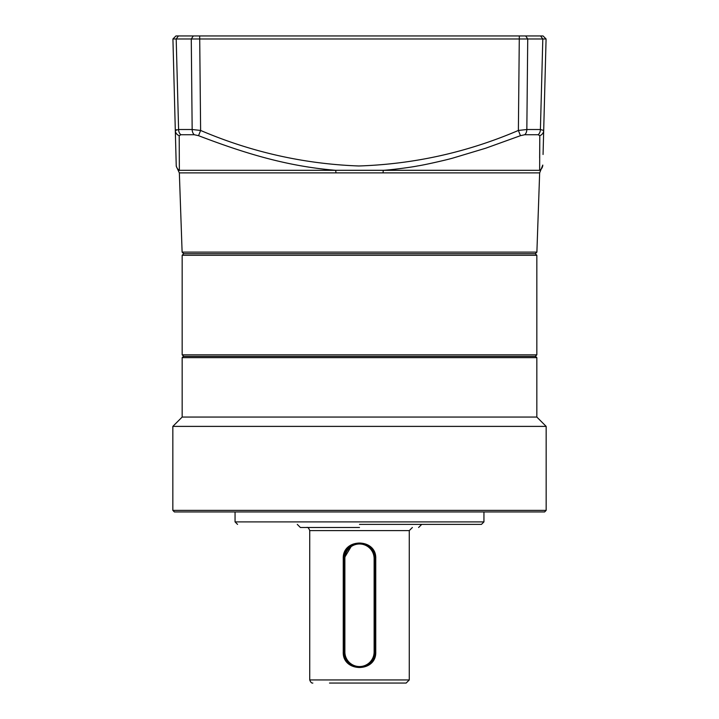 <?xml version="1.0" encoding="UTF-8"?>
<svg xmlns="http://www.w3.org/2000/svg" width="719" height="719" viewBox="0 0 719 719"><rect width="100%" height="100%" fill="white"/><g stroke="black" fill="none" stroke-linecap="round" stroke-linejoin="round"><path stroke-width="1.08" d="M182.168 354.835L536.832 354.835L536.832 255.281L182.168 255.281L182.168 354.835L183.722 356.39M536.832 255.281L535.278 253.726L536.886 252.108L182.114 252.108L183.722 253.726L535.278 253.726L183.722 253.726L182.168 255.281M359.5 524.385L481.451 524.385L359.5 524.385M182.168 357.631L183.417 356.39L535.583 356.39L536.832 357.631L182.168 357.631L182.168 417.056L536.832 417.056L536.832 357.631M182.168 417.056L172.839 426.385L546.161 426.385L546.161 510.382L172.839 510.382L172.839 426.385M536.832 417.056L546.161 426.385M172.839 510.382L174.393 511.946L544.607 511.946L546.161 510.382M235.059 511.946L235.059 521.895L483.941 521.895L481.451 524.385M483.941 511.946L483.941 521.895M359.5 527.494L300.389 527.494L359.5 527.494M343.251 558.609C342.388 537.857 376.657 537.965 375.749 558.609L375.749 651.935C376.612 672.696 342.343 672.58 343.251 651.935L343.251 558.609L343.943 558.609L352.139 544.903M409.273 679.94L409.273 530.604L309.727 530.604L309.727 679.94L409.273 679.94L406.163 683.05L336.168 683.05L382.832 683.05M329.5 683.05L406.163 683.05M362.574 543.357L365.486 544.247M353.523 544.247L356.426 543.357M365.459 666.306L362.547 667.196M359.482 667.493L356.435 667.187M350.827 664.85L348.49 662.927M344.877 558.609L343.943 558.609L343.943 651.935L344.877 651.935L344.877 558.609A14.623 14.623 0 0 1 359.5 543.986A14.623 14.623 0 0 1 374.123 558.609L374.123 651.935A14.623 14.623 0 0 1 359.5 666.558A14.623 14.623 0 0 1 344.877 651.935M343.943 558.609A15.557 15.557 0 0 1 359.5 543.052A15.557 15.557 0 0 1 375.057 558.609L375.749 558.609M375.749 651.935L375.057 651.935L375.057 558.609L374.123 558.609M374.123 651.935L375.057 651.935A15.557 15.557 0 0 1 359.5 667.493A15.557 15.557 0 0 1 343.943 651.935L343.251 651.935M536.886 252.108L539.654 172.893L542.782 165.082A6.219 6.201 -178.5 0 1 539.645 170.313L335.737 170.304L335.944 172.893L383.056 172.893L383.263 170.313C390.588 169.945 410.423 167.41 417.694 165.936C424.12 165.002 446.077 160.067 452.961 158.054L485.72 148.213L520.457 135.684L524.726 134.732A6.219 4.224 -90 0 0 526.838 129.51L527.728 38.979L172.92 38.979L176.245 166.215L178.312 170.691L179.355 170.313L179.211 135.684A6.219 5.797 178.5 0 1 175.31 130.454L176.218 165.082A6.219 6.201 178.5 0 0 179.355 170.313L335.737 170.313C287.564 166.35 245.655 153.695 198.543 135.684L200.619 130.454L192.162 129.51L191.272 38.979L193.321 35.95L543.052 35.95L546.081 38.979L527.728 38.979L525.679 35.95M401.256 35.95L410.037 35.95M470.496 35.95L483.069 35.95M235.931 35.95L248.504 35.95M543.052 35.95L546.081 38.979L543.69 130.454L540.409 129.51L542.809 38.979L540.58 35.95M544.265 108.56L543.555 135.585L544.265 108.56M520.457 135.684L518.381 130.454L526.838 129.51L540.409 129.51A6.219 4.566 -90 0 1 538.127 134.732L539.789 135.684L539.645 158.009M543.061 154.486L543.69 130.454A6.219 5.797 -178.5 0 1 539.789 135.684L539.645 170.313M175.948 35.95L172.92 38.979L175.948 35.95L193.321 35.95M176.452 129.699L175.31 130.454L178.591 129.51A6.219 4.566 90 0 0 180.873 134.732L179.211 135.684L179.355 170.313M178.42 35.95L176.191 38.979L178.591 129.51L192.162 129.51A6.219 4.224 -90 0 0 194.274 134.732L198.543 135.684M539.654 172.893L383.056 172.893M335.944 172.893L179.346 172.893L182.114 252.108M519.316 35.95L518.381 130.454C467.323 152.311 414.135 164.157 358.835 165.981C304.083 163.968 251.344 152.122 200.619 130.454L199.684 35.95M538.127 134.732L524.726 134.732M194.274 134.732L180.873 134.732M536.832 354.835L535.278 356.39M235.059 521.895L237.549 524.385M297.28 524.385L300.389 527.494M309.727 530.604C308.811 528.052 307.768 527.009 306.609 527.494M421.72 524.385L418.611 527.494M409.273 530.604L412.391 527.494M309.727 679.94C310.617 682.277 311.651 683.311 312.837 683.05M178.312 170.691L179.346 172.893"/></g></svg>
